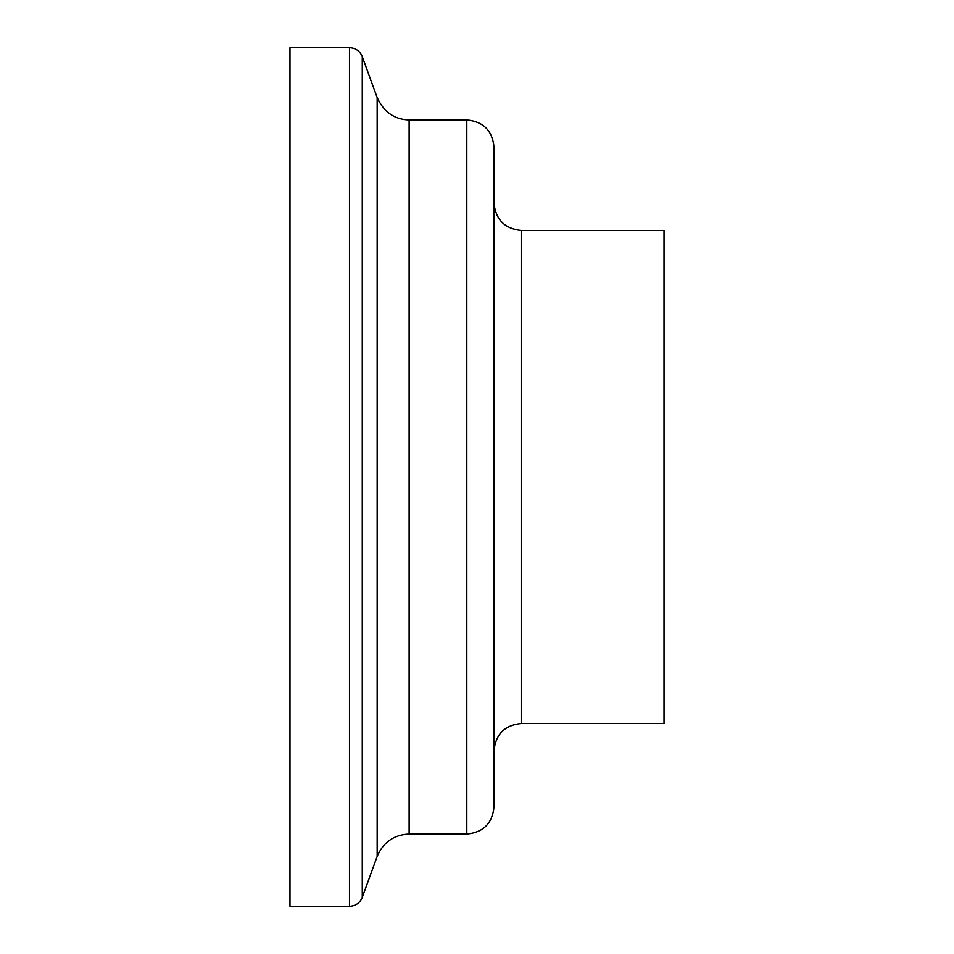 <?xml version="1.0" encoding="UTF-8"?>
<svg xmlns="http://www.w3.org/2000/svg" width="954" height="954" viewBox="0 0 954 954"><rect width="100%" height="100%" fill="white"/><g stroke="black" fill="none" stroke-linecap="round" stroke-linejoin="round"><path stroke-width="1.43" d="M349.486 47.7L289.98 47.7L289.98 906.3L349.486 906.3L349.486 47.7C355.615 48.01 359.885 50.991 362.27 56.644L362.27 897.356C359.885 903.009 355.615 905.99 349.486 906.3M466.804 119.954L466.804 834.046C483.32 832.437 492.383 823.362 494.005 806.834L494.005 147.166C492.395 130.638 483.32 121.575 466.804 119.954L409.123 119.954C394.455 119.56 383.806 112.095 377.164 97.582L362.27 56.644M494.005 203.274L494.005 750.726C495.651 734.246 504.714 725.171 521.206 723.526L664.02 723.526L664.02 230.474L521.206 230.474C504.797 228.745 495.734 219.67 494.005 203.274M377.164 97.582L377.164 856.418L362.27 897.356M409.123 119.954L409.123 834.046C393.919 834.738 383.269 842.203 377.164 856.418M521.206 230.474L521.206 723.526M409.123 834.046L466.804 834.046"/></g></svg>
